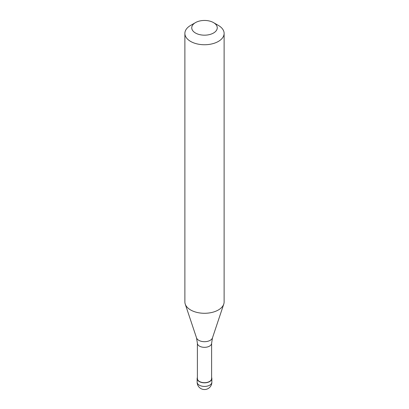 <?xml version="1.0" encoding="UTF-8"?>
<svg xmlns="http://www.w3.org/2000/svg" width="409" height="409" viewBox="0 0 409 409"><rect width="100%" height="100%" fill="white"/><g stroke="black" fill="none" stroke-linecap="round" stroke-linejoin="round"><path stroke-width="0.61" d="M197.389 377.487A7.357 4.248 0 0 0 197.143 378.576A7.357 4.248 0 0 0 201.683 382.502A7.357 4.248 0 0 0 209.699 381.577A7.357 4.248 180 0 0 211.857 378.576A7.357 4.248 180 0 0 211.611 377.487M197.389 343.228L197.389 378.576A7.111 4.105 0 0 0 201.78 382.369A7.111 4.105 0 0 0 209.531 381.479A7.111 4.105 180 0 0 211.611 378.576L211.611 343.228A7.111 4.105 180 0 1 209.531 346.132A7.111 4.105 0 0 1 201.78 347.021A7.111 4.105 0 0 1 197.389 343.228L196.535 337.895A8.114 4.683 0 0 0 202.123 341.489A8.114 4.683 0 0 0 210.236 340.319A8.114 4.683 180 0 0 212.465 337.895L223.759 304.102A19.617 11.324 180 0 1 218.37 309.966A19.617 11.324 0 0 1 198.754 312.788A19.617 11.324 0 0 1 185.241 304.102A19.617 11.324 0 0 1 184.883 301.96L184.883 33.415A19.617 11.324 0 0 0 196.995 43.881A19.617 11.324 0 0 0 218.37 41.427A19.617 11.324 180 0 0 224.117 33.415A19.617 11.324 180 0 0 218.37 25.409L213.518 22.607A12.751 7.362 180 0 1 213.518 33.017A12.751 7.362 0 0 1 195.482 33.017A12.751 7.362 0 0 1 195.482 22.607L195.482 22.607A12.751 7.362 180 0 1 213.518 22.607M190.63 25.409L195.482 22.607L190.63 25.409A19.617 11.324 0 0 0 184.883 33.415M224.117 33.415L224.117 301.96A19.617 11.324 180 0 1 223.759 304.102M211.857 382.18A7.357 7.357 0 0 1 208.176 388.55A7.357 7.357 0 0 1 197.143 382.18A7.357 4.248 0 0 0 201.683 386.101A7.357 4.248 0 0 0 209.699 385.181A7.357 4.248 180 0 0 211.857 382.18L211.857 378.576M197.143 382.18L197.143 378.576M196.535 337.895L185.241 304.102M211.611 343.228L212.465 337.895"/></g></svg>
